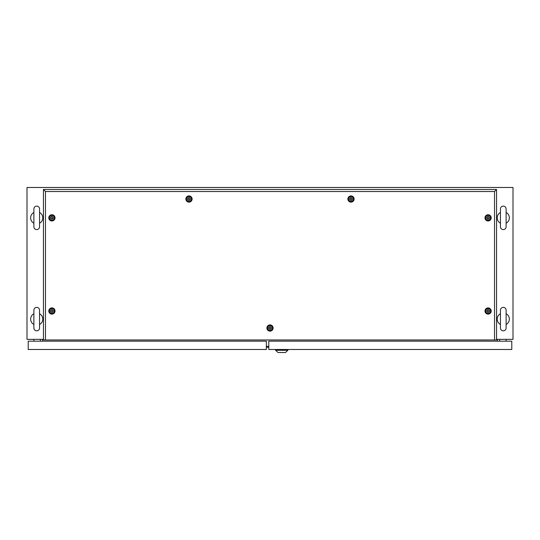 <?xml version="1.0" encoding="UTF-8"?>
<svg xmlns="http://www.w3.org/2000/svg" width="540" height="540" viewBox="0 0 540 540"><rect width="100%" height="100%" fill="white"/><g stroke="black" fill="none" stroke-linecap="round" stroke-linejoin="round"><path stroke-width="0.81" d="M266.355 347.247L268.785 347.247M43.443 339.356L27 339.356L27 187.481L513 187.481L513 339.356L496.557 339.356M42.593 341.179L42.593 339.356M497.408 341.179L497.408 339.356M36.72 307.368A2.835 2.835 0 0 0 33.885 310.203L33.885 328.01A2.835 2.835 0 0 0 36.72 330.845A2.835 2.835 0 0 0 39.555 328.01L39.555 310.203A2.835 2.835 0 0 0 36.72 307.368M33.885 324.479A6.075 6.075 0 0 1 33.885 313.733M39.555 313.733A6.075 6.075 0 0 1 39.555 324.479L39.555 328.01M36.72 206.118A2.835 2.835 0 0 0 33.885 208.953L33.885 226.76A2.835 2.835 0 0 0 36.72 229.595A2.835 2.835 0 0 0 39.555 226.76L39.555 208.953A2.835 2.835 0 0 0 36.72 206.118M33.885 223.229A6.075 6.075 0 0 1 33.885 212.483M39.555 212.483A6.075 6.075 0 0 1 39.555 223.229L39.555 226.76M503.28 206.118A2.835 2.835 0 0 0 500.445 208.953L500.445 226.76A2.835 2.835 0 0 0 503.28 229.595A2.835 2.835 0 0 0 506.115 226.76L506.115 208.953A2.835 2.835 0 0 0 503.28 206.118M500.445 223.229A6.075 6.075 0 0 1 500.445 212.483M506.115 212.483A6.075 6.075 0 0 1 506.115 223.229M503.28 307.368A2.835 2.835 0 0 0 500.445 310.203L500.445 328.01A2.835 2.835 0 0 0 503.28 330.845A2.835 2.835 0 0 0 506.115 328.01L506.115 310.203A2.835 2.835 0 0 0 503.28 307.368M500.445 324.479A6.075 6.075 0 0 1 500.445 313.733M506.115 313.733A6.075 6.075 0 0 1 506.115 324.479M499.635 341.179L499.635 339.356M506.115 341.179L506.115 339.356M268.785 341.179L268.785 349.481L511.785 349.481L511.785 341.179L268.785 341.179M275.589 350.291L287.901 350.291L285.471 352.519L278.019 352.519L275.589 350.291L275.589 349.481M287.901 350.291L287.901 349.481M40.365 339.356L40.365 341.179M33.885 339.356L33.885 341.179M266.355 341.179L266.355 349.481L28.215 349.481L28.215 341.179L266.355 341.179M270 331.128A3.112 3.112 0 0 1 266.888 328.016A3.112 3.112 0 0 1 270 324.904A3.112 3.112 0 0 1 273.112 328.016A3.112 3.112 0 0 1 270 331.128M270 330.534A2.518 2.518 0 0 1 267.482 328.016A2.518 2.518 0 0 1 270 325.499A2.518 2.518 0 0 1 272.518 328.016A2.518 2.518 0 0 1 270 330.534M51.908 314.118A3.112 3.112 0 0 1 48.796 311.006A3.112 3.112 0 0 1 51.908 307.894A3.112 3.112 0 0 1 55.019 311.006A3.112 3.112 0 0 1 51.908 314.118M51.908 313.524A2.518 2.518 0 0 1 49.39 311.006A2.518 2.518 0 0 1 51.908 308.488A2.518 2.518 0 0 1 54.425 311.006A2.518 2.518 0 0 1 51.908 313.524M51.908 220.968A3.112 3.112 0 0 1 48.796 217.856A3.112 3.112 0 0 1 51.908 214.745A3.112 3.112 0 0 1 55.019 217.856A3.112 3.112 0 0 1 51.908 220.968M51.908 220.374A2.518 2.518 0 0 1 49.39 217.856A2.518 2.518 0 0 1 51.908 215.339A2.518 2.518 0 0 1 54.425 217.856A2.518 2.518 0 0 1 51.908 220.374M189 202.136A3.112 3.112 0 0 1 185.888 199.024A3.112 3.112 0 0 1 189 195.912A3.112 3.112 0 0 1 192.112 199.024A3.112 3.112 0 0 1 189 202.136M189 201.542A2.518 2.518 0 0 1 186.482 199.024A2.518 2.518 0 0 1 189 196.506A2.518 2.518 0 0 1 191.518 199.024A2.518 2.518 0 0 1 189 201.542M351 202.136A3.112 3.112 0 0 1 347.888 199.024A3.112 3.112 0 0 1 351 195.912A3.112 3.112 0 0 1 354.112 199.024A3.112 3.112 0 0 1 351 202.136M351 201.542A2.518 2.518 0 0 1 348.482 199.024A2.518 2.518 0 0 1 351 196.506A2.518 2.518 0 0 1 353.518 199.024A2.518 2.518 0 0 1 351 201.542M488.093 220.968A3.112 3.112 0 0 1 484.981 217.856A3.112 3.112 0 0 1 488.093 214.745A3.112 3.112 0 0 1 491.204 217.856A3.112 3.112 0 0 1 488.093 220.968M488.093 220.374A2.518 2.518 0 0 1 485.575 217.856A2.518 2.518 0 0 1 488.093 215.339A2.518 2.518 0 0 1 490.61 217.856A2.518 2.518 0 0 1 488.093 220.374M488.093 314.118A3.112 3.112 0 0 1 484.981 311.006A3.112 3.112 0 0 1 488.093 307.894A3.112 3.112 0 0 1 491.204 311.006A3.112 3.112 0 0 1 488.093 314.118M488.093 313.524A2.518 2.518 0 0 1 485.575 311.006A2.518 2.518 0 0 1 488.093 308.488A2.518 2.518 0 0 1 490.61 311.006A2.518 2.518 0 0 1 488.093 313.524M494.532 339.964L494.532 191.511L45.468 191.511L45.468 339.964L496.557 339.964L496.557 189.486L43.443 189.486L43.443 339.964L45.468 339.964M494.532 191.511L496.557 189.486M45.468 191.511L43.443 189.486M487.526 311.985C489.024 311.978 489.402 311.324 488.66 310.028C487.161 310.034 486.783 310.689 487.526 311.985M488.093 309.71A1.296 1.296 0 0 1 489.389 311.006A1.296 1.296 0 0 1 488.093 312.302A1.296 1.296 0 0 1 486.796 311.006A1.296 1.296 0 0 1 488.093 309.71M488.093 308.576A2.43 2.43 0 0 1 490.523 311.006A2.43 2.43 0 0 1 488.093 313.436A2.43 2.43 0 0 1 485.663 311.006A2.43 2.43 0 0 1 488.093 308.576M487.526 218.835C489.024 218.828 489.402 218.174 488.66 216.878C487.161 216.884 486.783 217.539 487.526 218.835M488.093 216.56A1.296 1.296 0 0 1 489.389 217.856A1.296 1.296 0 0 1 488.093 219.152A1.296 1.296 0 0 1 486.796 217.856A1.296 1.296 0 0 1 488.093 216.56M488.093 215.426A2.43 2.43 0 0 1 490.523 217.856A2.43 2.43 0 0 1 488.093 220.286A2.43 2.43 0 0 1 485.663 217.856A2.43 2.43 0 0 1 488.093 215.426M350.433 200.003C351.932 199.996 352.31 199.341 351.567 198.045C350.069 198.052 349.69 198.707 350.433 200.003M351 197.728A1.296 1.296 0 0 1 352.296 199.024A1.296 1.296 0 0 1 351 200.32A1.296 1.296 0 0 1 349.704 199.024A1.296 1.296 0 0 1 351 197.728M351 196.594A2.43 2.43 0 0 1 353.43 199.024A2.43 2.43 0 0 1 351 201.454A2.43 2.43 0 0 1 348.57 199.024A2.43 2.43 0 0 1 351 196.594M188.433 200.003C189.931 199.996 190.31 199.341 189.567 198.045C188.069 198.052 187.691 198.707 188.433 200.003M189 197.728A1.296 1.296 0 0 1 190.296 199.024A1.296 1.296 0 0 1 189 200.32A1.296 1.296 0 0 1 187.704 199.024A1.296 1.296 0 0 1 189 197.728M189 196.594A2.43 2.43 0 0 1 191.43 199.024A2.43 2.43 0 0 1 189 201.454A2.43 2.43 0 0 1 186.57 199.024A2.43 2.43 0 0 1 189 196.594M51.341 218.835C52.839 218.828 53.217 218.174 52.474 216.878C50.976 216.884 50.598 217.539 51.341 218.835M51.908 216.56A1.296 1.296 0 0 1 53.203 217.856A1.296 1.296 0 0 1 51.908 219.152A1.296 1.296 0 0 1 50.612 217.856A1.296 1.296 0 0 1 51.908 216.56M51.908 215.426A2.43 2.43 0 0 1 54.338 217.856A2.43 2.43 0 0 1 51.908 220.286A2.43 2.43 0 0 1 49.477 217.856A2.43 2.43 0 0 1 51.908 215.426M51.341 311.985C52.839 311.978 53.217 311.324 52.474 310.028C50.976 310.034 50.598 310.689 51.341 311.985M51.908 309.71A1.296 1.296 0 0 1 53.203 311.006A1.296 1.296 0 0 1 51.908 312.302A1.296 1.296 0 0 1 50.612 311.006A1.296 1.296 0 0 1 51.908 309.71M51.908 308.576A2.43 2.43 0 0 1 54.338 311.006A2.43 2.43 0 0 1 51.908 313.436A2.43 2.43 0 0 1 49.477 311.006A2.43 2.43 0 0 1 51.908 308.576M269.433 328.995C270.932 328.988 271.31 328.334 270.567 327.038C269.069 327.044 268.691 327.699 269.433 328.995M270 326.72A1.296 1.296 0 0 1 271.296 328.016A1.296 1.296 0 0 1 270 329.312A1.296 1.296 0 0 1 268.704 328.016A1.296 1.296 0 0 1 270 326.72M270 325.586A2.43 2.43 0 0 1 272.43 328.016A2.43 2.43 0 0 1 270 330.446A2.43 2.43 0 0 1 267.57 328.016A2.43 2.43 0 0 1 270 325.586M266.355 346.329L268.785 346.329"/></g></svg>
